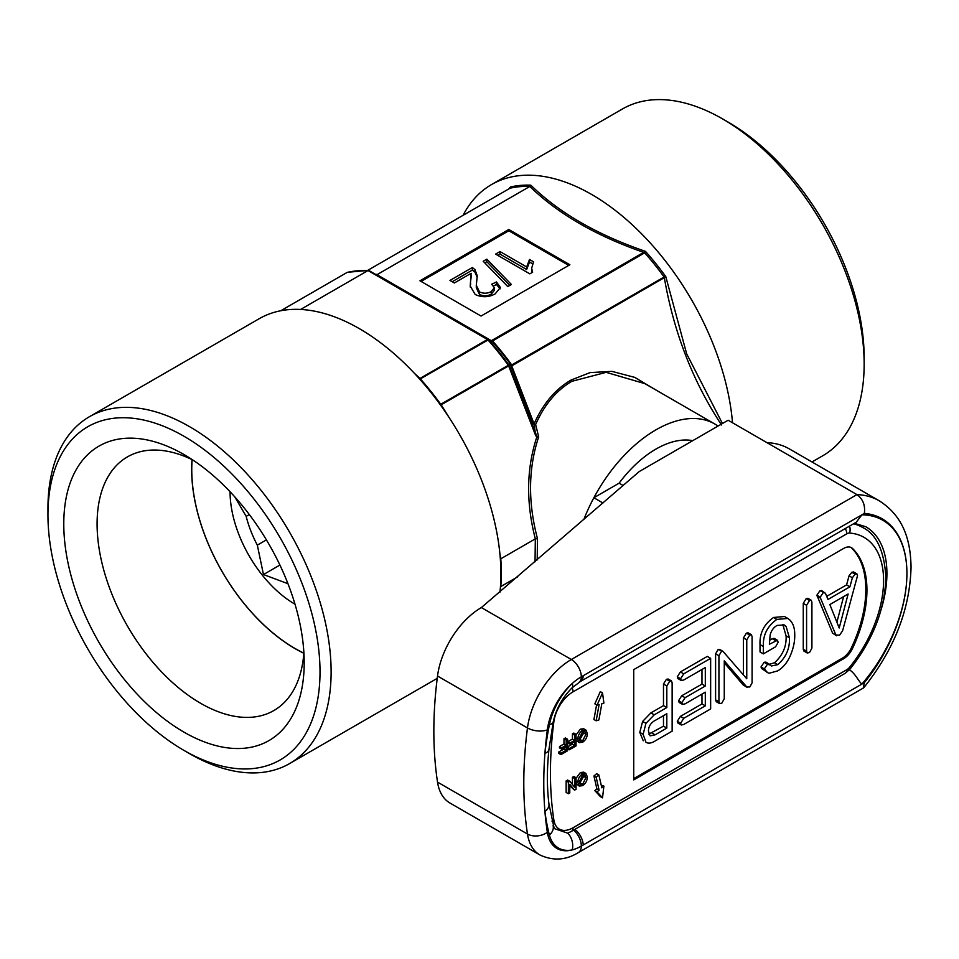 <?xml version="1.0" encoding="UTF-8"?>
<svg xmlns="http://www.w3.org/2000/svg" width="959" height="959" viewBox="0 0 959 959"><rect width="100%" height="100%" fill="white"/><g stroke="black" fill="none" stroke-linecap="round" stroke-linejoin="round"><path stroke-width="1.44" d="M303.847 653.127A146.056 84.32 60 0 1 295.036 648.476A146.056 84.32 60 0 1 192.136 459.649M192.004 459.577A146.451 84.548 -120 0 0 191.644 469.347A146.451 84.548 -120 0 0 295.192 648.704A146.451 84.548 -120 0 0 303.835 653.283M266.41 539.893L257.336 545.132A80.088 46.248 60 0 1 246.175 516.362L249.316 514.551M257.336 545.132L263.461 574.549L286.837 583.288M295.012 604.23A91.872 53.045 60 0 1 230.064 491.751M234.787 496.87L246.175 516.362M692.77 440.649A94.234 54.399 120 0 0 655.944 449.088A94.234 54.399 120 0 0 619.106 483.168A94.234 54.399 -60 0 1 692.77 440.649M304.195 662.741A170.007 98.154 60 0 1 183.984 732.149A170.007 98.154 60 0 1 63.774 523.938A170.007 98.154 60 0 1 183.984 454.53A170.007 98.154 60 0 1 304.195 662.741M303.883 652.588A146.451 84.548 60 0 1 273.866 710.547A146.451 84.548 60 0 1 161.016 671.312A146.451 84.548 60 0 1 97.087 523.938A146.451 84.548 60 0 1 127.415 456.904A146.451 84.548 60 0 1 192.627 459.876M722.571 118.904L728.121 122.105A192.387 111.076 60 0 1 864.155 357.719L864.155 364.132A200.239 115.607 -120 0 0 722.571 118.904A200.239 115.607 -120 0 0 622.451 108.978L491.547 184.56A200.239 115.607 -120 0 0 463.065 215.319M320.018 671.875A192.387 111.076 -120 0 0 183.984 436.261A192.387 111.076 -120 0 0 47.95 514.803L47.95 508.39A200.239 115.607 60 0 1 89.415 416.721A200.239 115.607 60 0 1 243.718 470.378A200.239 115.607 60 0 1 331.119 671.875A200.239 115.607 60 0 1 289.654 763.544A200.239 115.607 60 0 1 189.534 753.63L183.984 750.418A192.387 111.076 -120 0 0 320.018 671.875M499.951 592.183A200.239 115.607 -120 0 0 500.37 587.771A200.239 115.607 -120 0 0 500.898 573.854A200.239 115.607 -120 0 0 500.37 559.325A200.239 115.607 -120 0 0 440.517 405.058A200.239 115.607 -120 0 0 419.167 378.505A200.239 115.607 -120 0 0 299.46 309.397A200.239 115.607 -120 0 0 278.122 311.303A200.239 115.607 -120 0 0 259.194 318.712L89.415 416.721M732.52 422.775A200.239 115.607 -120 0 0 639.15 231.371A200.239 115.607 -120 0 0 491.547 184.56M718.015 426.072A117.789 68.005 120 0 0 714.839 424.022L644.928 383.66L606.172 372.344L571.876 381.31C556.34 390.433 544.256 404.854 535.625 424.549L538.682 436.86C528.265 468.364 527.87 502.3 537.484 538.67L537.196 559.936M535.038 561.806L535.326 538.862C525.94 502.576 526.431 468.639 536.8 437.052L535.697 435.638L534.079 423.878C542.902 403.955 555.177 389.366 570.905 380.112L590.109 372.595L611.878 371.361L634.762 377.39L656.891 390.565M714.839 424.022A117.789 68.005 120 0 0 655.944 429.848A117.789 68.005 120 0 0 583.827 519.55A117.789 68.005 -60 0 1 593.861 497.745L619.106 483.168L623.146 485.506M508.797 188.911L510.476 186.981A191.596 110.621 60 0 1 530.818 185.171C559.145 212.826 597.349 234.883 645.443 251.342L644.568 252.912A1.57 0.911 -120 0 0 644.1 252.517C596.258 235.974 558.162 213.953 529.812 186.466L376.995 274.682L491.356 340.709L645.443 251.342A191.596 110.621 60 0 1 665.798 276.66L686.668 353.835L722.019 422.691M47.95 514.803A192.387 111.076 -120 0 0 183.984 750.418M500.37 587.771L500.85 586.536L517.716 576.815M500.85 586.536L500.382 587.591M414.216 373.111L419.994 378.433A1.57 0.911 60 0 1 420.462 378.829L420.342 378.889A199.448 115.152 60 0 1 440.756 404.29L440.864 404.207A1.57 0.911 60 0 1 441.2 404.818L449.507 418.148M499.843 553.283L500.79 558.797A199.448 115.152 60 0 1 500.79 586.584M535.254 538.898L500.85 558.761M300.611 309.445L367.992 270.546A199.448 115.152 -120 0 0 347.158 272.404L280.759 310.74M511.279 364.516L510.248 363.881L511.447 365.127L510.44 364.348L509.133 365.451A1.57 1.546 -130.8 0 0 508.905 365.031L510.248 363.881A191.273 110.429 -120 0 0 492.782 342.147L488.551 339.702A1.57 1.403 -60 0 0 488.215 339.426L492.315 341.8L491.356 340.709A1.57 0.911 120 0 1 490.576 340.793M367.693 270.378L509.972 188.24L510.476 186.981L510.032 188.204A190.817 110.165 -120 0 1 529.871 186.43L530.818 185.171M375.532 274.37A1.57 1.462 120 0 0 376.791 274.442L376.3 274.334A1.57 1.211 91.2 0 1 375.784 274.466L375.52 274.358M368.688 270.438L492.782 342.147L493.417 341.955L492.626 341.32M663.988 277.067L665.798 276.66L664.311 277.666A1.57 0.911 -120 0 0 663.988 277.067L511.447 365.127L534.079 423.878L535.625 424.549A1.57 0.899 -13.3 0 1 533.576 424.31L511.063 366.278L664.311 277.666C673.841 332.497 692.913 381.598 721.552 424.993M508.797 229.501L419.958 280.783L481.034 316.05L569.874 264.756L508.797 229.501L508.797 230.783L421.073 281.431M568.771 265.403L508.797 230.783M454.362 282.977L471.109 273.315L470.222 286.046L475.196 294.497C482.053 297.638 488.706 297.422 495.168 293.874L500.406 287.508L496.486 281.958L491.655 284.248L494.388 287.712L491.32 291.536C487.508 293.61 483.588 293.742 479.536 291.932L476.299 285.243L477.246 275.784L474.933 269.551L472.355 267.525L449.975 280.448L454.362 282.977M486.836 259.158L483.204 261.256L507.779 286.585L511.399 284.499L486.836 259.158L486.836 261.723L484.798 262.898M495.611 254.099L529.836 273.854L532.653 272.224L531.646 268.28L533.564 261.819L529.512 259.493L526.671 266.962L499.999 251.558L495.611 254.099M532.557 263.809L529.512 262.047L526.671 269.527L499.999 254.123L497.829 255.382M499.999 254.123L499.999 251.558M526.671 269.527L526.671 266.962M529.512 262.047L529.512 259.493M531.837 272.704L531.646 268.28M509.804 285.422L486.836 261.723M477.186 277.187L474.933 272.116L472.355 270.09L452.192 281.73M472.355 270.09L472.355 267.525M474.933 272.116L474.933 269.551M494.388 287.712L494.388 290.277L491.32 294.101C487.508 296.175 483.588 296.307 479.536 294.497L479.536 291.932M479.536 294.497L476.299 287.808L476.299 285.243M491.32 294.101L491.32 291.536M500.202 288.791L496.486 284.523L493.669 285.854M496.486 284.523L496.486 281.958M471.408 275.245L470.641 280.903M470.641 283.468L470.258 287.065M535.697 435.638L508.63 365.882L441.128 404.842A1.57 0.923 51.3 0 0 440.756 404.29M420.342 378.889A1.57 0.851 68 0 0 419.934 378.469L487.424 339.498L367.992 270.546M536.848 436.321L538.682 436.86L536.8 437.052A1.57 0.887 -66.8 0 0 536.848 436.321L509.133 365.451L508.63 365.882A1.57 0.911 60 0 0 508.306 365.283L508.905 365.031A198.993 114.888 60 0 0 488.551 339.702L420.462 378.829M537.484 538.67L535.326 538.862M664.371 277.619A1.57 0.875 -111.5 0 0 664.107 277.007A190.817 110.165 -120 0 0 644.688 252.84A1.57 0.959 -128.5 0 0 644.172 252.481M491.727 341.452L644.568 252.912M375.976 274.622L376.995 274.682M347.158 272.404L347.973 272.296L347.158 272.404M811.985 461.974L822.69 455.801A200.239 115.607 -120 0 0 864.155 364.132M279.908 565.055L263.461 574.549M543.777 783.119A394.185 227.583 120 0 0 544.916 811.482A394.185 227.583 120 0 0 547.337 832.268A14.133 9.35 171.4 0 1 527.474 834.03A408.318 235.746 -60 0 1 523.794 783.119A408.318 235.746 -60 0 1 527.474 727.953A62.814 36.274 -60 0 1 571.324 659.504L856.938 494.604C862.932 499.004 865.402 505.261 864.359 513.401L581.322 676.814A48.681 28.111 120 0 0 572.235 683.467A48.681 28.111 120 0 0 547.337 729.859A394.185 227.583 120 0 0 544.916 753.438A394.185 227.583 120 0 0 543.777 783.119M766.984 442.674L856.938 494.604A133.493 77.068 -60 0 1 879.259 500.814L789.317 448.884A133.493 77.068 120 0 0 766.984 442.674L728.121 420.234L639.281 471.528L481.37 607.574A62.814 36.274 120 0 0 437.52 676.023A408.318 235.746 120 0 0 437.52 782.1A62.814 36.274 120 0 0 449.963 803.031L539.917 854.96A62.814 36.274 -60 0 1 527.474 834.03L437.52 782.1M864.359 513.401A119.36 68.916 120 0 1 906.914 573.47A116.219 67.094 -60 0 0 861.901 514.827L856.231 522.247L580.327 681.549L572.032 687.891C562.418 697.565 556.16 708.833 553.271 721.731L548.98 749.207C546.858 768.878 546.846 787.123 548.944 803.954L554.218 828.54L567.74 833.179A14.133 10.309 79 0 1 572.235 849.914A48.681 28.111 120 0 0 581.322 846.078L864.359 682.664A119.36 68.916 120 0 0 906.914 573.47A116.219 67.094 -60 0 1 861.901 684.079C858.784 681.897 854.445 671.708 848.415 669.442M573.506 830.158A14.133 8.571 62.9 0 1 581.322 846.078A14.133 8.163 60 0 1 578.397 852.551L863.268 688.071L864.359 682.664M602.947 502.995L593.861 497.745M572.032 687.891A14.133 5.179 -133.8 0 0 572.235 683.467A49.472 28.566 -60 0 0 549.411 724.704A265.403 153.236 -60 0 0 544.916 753.438A14.133 6.989 -173.7 0 0 548.98 749.207M548.944 803.954A14.133 9.182 172.8 0 1 544.916 811.482A265.403 153.236 -60 0 0 549.411 835.025A49.472 28.566 -60 0 0 572.235 849.914A48.681 28.111 120 0 1 547.337 832.268M602.516 692.901L597.061 705.141L599.111 704.505L596.162 720.796L598.884 719.957L601.844 703.666L603.894 703.043L602.516 692.901L600.286 691.619L594.844 703.858L597.061 705.141M596.162 720.796L593.933 719.514L596.594 704.865M603.894 786.092L601.844 787.83L598.884 774.968L596.162 777.269L599.111 790.144L597.061 791.882L602.516 797.828L603.894 786.092L601.233 785.181M602.516 797.828L600.286 796.545L594.844 790.6L597.061 791.882M599.111 790.144L596.894 788.861L594.844 790.6M596.162 777.269L593.933 775.987L596.894 788.861M598.884 774.968L596.666 773.685L593.933 775.987M566.194 740.048L567.596 739.233L567.596 750.777L560.943 754.625L560.943 753.294L566.194 750.262L566.194 746.558L561.71 749.147L561.71 747.816L566.194 745.227L566.194 740.048L563.976 738.766L565.378 737.951L567.596 739.233M560.943 754.625L558.713 753.342L558.713 752.012L563.976 748.979L563.976 747.84M560.943 753.294L558.713 752.012M566.194 750.262L563.976 748.979M561.71 749.147L559.481 747.864L559.481 746.534L563.976 743.944L563.976 738.766M561.71 747.816L559.481 746.534M566.194 745.227L563.976 743.944M574.645 735.169L576.059 734.354L576.059 745.898L569.394 749.746L569.394 748.416L574.645 745.383L574.645 741.679L570.161 744.268L570.161 742.937L574.645 740.348L574.645 735.169L572.427 733.887L573.842 733.072L576.059 734.354M569.394 749.746L567.596 748.703M569.394 748.416L567.596 747.373M567.596 746.881L572.427 744.1L572.427 742.961M574.645 745.383L572.427 744.1M570.161 744.268L567.944 742.985L567.944 741.655L572.427 739.065L572.427 733.887M570.161 742.937L567.944 741.655M574.645 740.348L572.427 739.065M579.488 740.036L583.707 732.976L583.504 731.381M582.581 740.947L585.925 734.258L584.882 731.513L582.604 731.765L579.26 738.274L580.315 741.199L582.581 740.947L580.363 739.665M585.925 734.258L583.707 732.976M577.857 739.077C577.965 735.421 579.548 732.544 582.592 730.434L585.901 730.027L587.34 733.467C587.28 737.183 585.697 740.12 582.592 742.278L579.248 742.662L577.857 739.077L576.059 738.034M579.248 742.662L576.059 740.228M576.059 734.882L580.375 729.152L583.671 728.744L585.901 730.027M582.592 730.434L580.375 729.152M574.645 778.576L576.059 777.761L576.059 789.293L574.573 790.156L569.778 784.306L569.778 792.925L568.375 793.74L568.375 782.196L569.862 781.333L574.645 787.183L574.645 778.576L572.427 777.293L573.842 776.478L576.059 777.761M574.573 790.156L569.778 785.745M568.375 793.74L566.146 792.458L566.146 780.914L567.644 780.051L569.862 781.333M568.375 782.196L566.146 780.914M572.427 784.474L572.427 777.293M579.488 783.443L583.707 776.382L583.504 774.776M582.581 784.354L585.925 777.665L584.882 774.908L582.604 775.16L579.26 781.669L580.315 784.594L582.581 784.354L580.363 783.071M585.925 777.665L583.707 776.382M577.857 782.472C577.965 778.816 579.548 775.939 582.592 773.841L585.901 773.434L587.34 776.862C587.28 780.578 585.697 783.515 582.592 785.673L579.248 786.068L577.857 782.472L576.059 781.441M579.248 786.068L576.059 783.623M576.059 778.288L580.375 772.558L583.671 772.151L585.901 773.434M582.592 773.841L580.375 772.558M648.835 734.126L663.484 726.155L663.484 715.642M655.105 734.834L666.817 728.073L666.817 713.712L654.014 721.108C650.37 723.494 648.512 726.85 648.452 731.178L650.106 735.841L655.105 734.834L651.772 732.916M666.817 728.073L663.484 726.155M645.958 723.338L643.117 734.282L645.994 742.362C648.536 743.693 651.605 743.225 655.177 740.947L672.139 731.154L672.139 682.88L671.48 680.938L669.742 681.25L666.817 685.937L666.817 707.562L654.23 714.827L645.958 723.338L642.626 721.42L639.785 732.364L643.249 740.78M643.117 734.282L639.785 732.364M654.23 714.827L650.897 712.897L642.626 721.42M666.817 707.562L663.484 705.632L650.897 712.897M666.817 685.937L663.484 684.007L663.484 705.632M669.742 681.25L666.409 679.32L663.484 684.007M671.48 680.938L668.147 679.008L666.409 679.32M683.743 673.853L680.614 678.732L681.274 680.53L683.767 679.991L705.309 667.548L705.309 686.021L685.086 697.696L681.873 702.623L682.52 704.397L685.086 703.846L705.309 692.17L705.309 705.848L683.767 718.291L680.614 723.23L681.286 725.004L683.743 724.465L710.643 708.929L710.643 658.318L683.743 673.853L680.411 671.923L677.282 676.814L677.941 678.6L681.274 680.53M710.643 658.318L707.31 656.4L680.411 671.923M680.614 723.23L677.282 721.312L677.953 723.086L681.286 725.004M683.767 718.291L680.434 716.361L677.282 721.312M705.309 705.848L701.976 703.93L680.434 716.361M701.976 694.1L701.976 703.93M681.873 702.623L678.54 700.705L679.188 702.479L682.52 704.397M685.086 697.696L681.753 695.766L678.54 700.705M705.309 686.021L701.976 684.091L681.753 695.766M701.976 669.478L701.976 684.091M680.614 678.732L677.282 676.814M721.456 651.389L718.926 655.74L718.926 701.784L719.598 703.606L721.863 703.127L724.261 698.703L724.261 660.811L747.109 687.363L743.189 684.978L746.522 686.908L749.806 686.992L752.096 682.868L752.096 636.74L751.436 634.762L749.722 635.074L746.761 639.845L746.761 678.756L722.966 651.341L718.123 649.471L715.594 653.822L715.594 699.854L716.265 701.688L719.598 703.606M722.966 651.341L719.634 649.411L718.123 649.471M746.761 639.845L743.441 637.927L743.441 674.932M749.722 635.074L746.402 633.144L743.441 637.927M751.436 634.762L748.116 632.832L746.402 633.144M724.261 662.789L743.189 684.978M718.926 701.784L715.594 699.854M718.926 655.74L715.594 653.822M770.425 665.15L767.488 664.215L764.335 668.891L767.548 672.607L769.094 673.254L777.689 670.892C782.748 667.884 786.8 663.149 789.844 656.699C793.309 648.955 794.939 641.619 794.735 634.678C794.771 628.313 793.189 623.47 790.012 620.149L787.854 618.435L776.874 619.394C767.332 626.119 762.825 635.158 763.352 646.498L763.352 653.87L775.579 646.81L778.157 642.29L777.473 640.288L769.37 644.244L770.173 634.81C771.396 630.471 773.709 627.342 777.114 625.412L784.246 624.944L786.128 626.503L789.413 637.783C789.988 648.212 786.128 657.167 777.833 664.659L771.515 665.966M769.633 664.371L765.869 662.106L764.155 662.285L761.002 666.961L761.638 668.471L767.548 672.607M776.874 619.394L773.541 617.476C764.011 624.201 759.504 633.24 760.019 644.58L760.019 651.952L763.352 653.87M787.854 618.435L784.522 616.517L773.541 617.476M764.97 670.389L761.638 668.471M764.335 668.891L761.002 666.961M767.488 664.215L764.155 662.285M777.833 664.659L774.5 662.741L769.13 664.395M789.413 637.783L786.08 635.865C786.656 646.282 782.808 655.249 774.5 662.741M786.128 626.503L782.808 624.573L786.08 635.865M775.615 640.636L772.295 638.718L769.466 640.336M777.473 640.288L774.141 638.37L772.295 638.718M763.352 646.498L760.019 644.58M809.516 600.55L806.579 605.285L806.579 651.173L807.25 653.007L809.516 652.528L811.913 648.092L811.913 602.216L811.254 600.238L809.516 600.55L806.183 598.62L803.258 603.367L803.258 649.243L803.918 651.077L807.25 653.007M811.254 600.238L807.922 598.308L806.183 598.62M806.579 651.173L803.258 649.243M806.579 605.285L803.258 603.367M836.895 622.187L843.608 596.594M839.209 627.989L848.128 593.993L829.847 604.542L839.209 627.989M823.266 592.614L820.221 597.133L820.508 598.152L835.876 634.966L839.545 635.194L842.625 630.722L857.514 575.664L856.902 573.878L855.128 574.225L852.383 577.762L849.914 586.8L828.025 599.435L825.435 593.285L819.933 590.696L816.888 595.203L832.544 633.048L836.512 635.769L832.544 633.048M820.221 597.133L816.888 595.203M825.435 593.285L821.467 590.492M822.103 591.355L819.933 590.696M849.914 586.8L846.581 584.882L826.718 596.342M852.383 577.762L849.051 575.844L846.581 584.882M855.128 574.225L851.796 572.295L849.051 575.844M856.902 573.878L853.57 571.948L851.796 572.295M820.508 598.152L817.176 596.234M633.731 778.624L842.505 658.102A15.704 9.063 120 0 0 851.388 647.84A102.086 58.931 120 0 0 851.388 547.817A15.704 9.063 120 0 0 850.897 547.397M852.503 648.476A102.086 58.931 120 0 0 852.503 548.464A15.704 9.063 120 0 0 851.46 547.685A15.704 9.063 120 0 0 843.608 548.464L633.731 669.634L633.731 779.907L843.608 658.737A15.704 9.063 120 0 0 852.503 648.476L851.388 647.84M570.905 380.112A1.57 0.911 -120 0 0 571.876 381.31M440.864 404.207L508.306 365.283A199.448 115.152 -120 0 0 487.903 339.894A1.57 0.911 60 0 0 487.424 339.498A1.57 0.911 -60 0 1 488.215 339.426L369.023 270.606M510.62 364.959L511.063 366.278M375.448 274.322A190.817 110.165 60 0 1 376.3 274.334M493.417 341.955A190.817 110.165 60 0 1 510.847 363.629M853.57 523.782A102.086 58.931 -60 0 1 862.453 527.378L855.608 523.434M862.453 527.378C876.43 534.067 884.246 550.706 885.888 577.318C884.953 609.301 873.002 639.905 850.022 669.118A7.852 1.738 -140.7 0 0 849.494 667.356A94.234 54.399 120 0 0 883.587 580.519A94.234 54.399 120 0 0 849.494 533.06A7.852 4.531 120 0 0 846.785 533.815L573.038 691.847A27.487 15.871 120 0 0 553.858 721.791A7.852 3.752 -172.6 0 1 553.211 722.007M849.482 526.155A7.852 6.174 93.9 0 1 849.494 533.06M881.741 607.479A102.086 58.931 120 0 0 886.919 573.47A102.086 58.931 120 0 0 865.785 526.731L854.409 523.302M437.52 676.023L527.474 727.953A14.133 6.761 -172.6 0 0 547.337 729.859M481.37 607.574L571.324 659.504A14.133 8.163 60 0 1 581.322 676.814A14.133 7.684 -122.5 0 1 578.936 682.388M580.327 681.549A14.133 8.163 -120 0 0 583.24 675.711M553.271 721.731A14.133 5.814 -168.6 0 1 549.411 724.704M553.091 825.675A14.133 9.974 165.3 0 1 549.411 835.025M574.861 829.379A14.133 8.163 60 0 1 583.24 844.963M553.858 721.791A376.911 217.609 120 0 0 553.858 819.993A27.487 15.871 120 0 0 573.038 827.773A7.852 4.531 60 0 1 571.42 831.369L845.155 673.326A7.852 4.531 60 0 0 846.785 669.73A7.852 4.531 120 0 0 849.494 667.356M573.038 827.773L846.785 669.73M553.858 819.993A7.852 5.203 171.3 0 1 551.964 821.096M845.287 528.577A7.852 4.531 60 0 1 846.785 533.815M572.127 687.795A7.852 4.531 60 0 1 573.038 691.847M851.388 547.817L852.503 548.464M842.505 658.102L843.608 658.737M347.446 272.296L368.496 270.402M289.654 763.544L437.232 678.349M539.917 854.96C553.115 861.086 565.942 860.283 578.397 852.551M863.963 687.495C894.232 649.447 909.935 609.337 911.05 567.177C910.594 540.672 903.846 516.529 879.259 500.814M567.668 833.215L571.42 831.369M850.022 669.118L845.155 673.326"/></g></svg>
